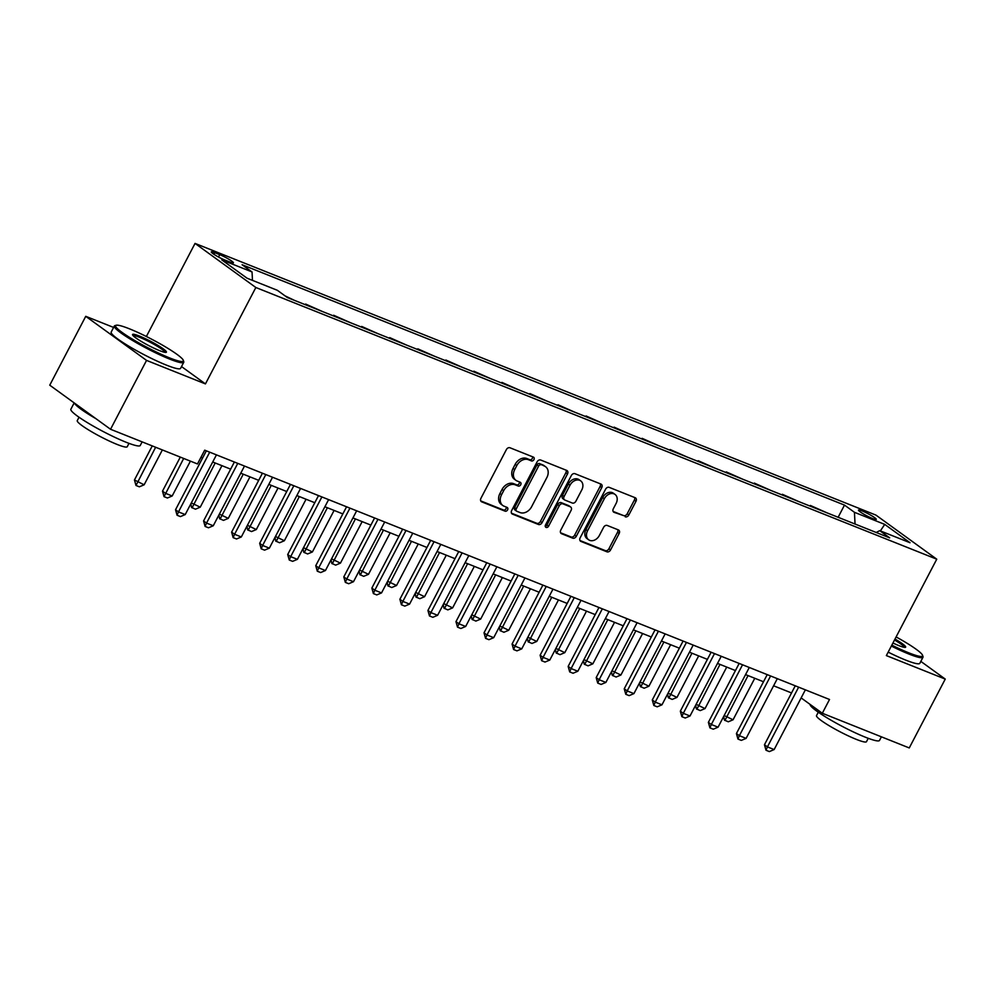 <?xml version="1.0" encoding="UTF-8"?>
<svg xmlns="http://www.w3.org/2000/svg" width="995" height="995" viewBox="0 0 995 995"><rect width="100%" height="100%" fill="white"/><g stroke="black" fill="none" stroke-linecap="round" stroke-linejoin="round"><path stroke-width="1.49" d="M533.942 459.628A2.152 1.642 125.9 0 0 533.395 457.115L510 447.775A3.072 2.338 125.9 0 0 506.38 449.603L480.946 498.271A3.072 2.338 125.9 0 0 481.344 501.642A3.072 2.338 125.9 0 0 481.729 501.853L505.124 511.181A2.152 1.642 125.9 0 0 507.102 507.4L504.079 506.194A9.838 7.487 125.9 0 1 502.823 505.51A9.838 7.487 125.9 0 1 501.555 494.726L503.669 490.672A9.838 7.487 125.9 0 1 515.248 484.839L518.271 486.045A2.152 1.642 125.9 0 0 520.248 482.264L517.226 481.045A9.838 7.487 125.9 0 1 515.97 480.361A9.838 7.487 125.9 0 1 514.701 469.59L516.815 465.536A9.838 7.487 125.9 0 1 528.382 459.69L531.417 460.896A2.152 1.642 125.9 0 0 533.942 459.628M515.97 480.361L514.328 479.167A9.838 7.487 125.9 0 1 513.059 468.396L515.174 464.342A9.838 7.487 125.9 0 1 526.741 458.496L529.775 459.715A2.152 1.642 125.9 0 0 532.512 456.767M480.747 500.92L503.482 510A2.152 1.642 125.9 0 0 506.219 507.052M502.823 505.51L501.181 504.316A9.838 7.487 125.9 0 1 499.913 493.545L502.027 489.478A9.838 7.487 125.9 0 1 513.607 483.645L516.629 484.851A2.152 1.642 125.9 0 0 519.365 481.903M862.118 510.92A10.025 1.231 27.6 0 0 858.498 510.087A10.025 1.231 27.6 0 0 863.1 513.756A10.025 1.231 27.6 0 0 872.627 518.544A10.025 1.231 27.6 0 0 876.259 519.378A10.025 1.231 27.6 0 0 871.645 515.721A10.025 1.231 27.6 0 0 862.118 510.92M625.221 516.791A3.072 2.338 125.9 0 0 628.84 514.962L635.979 501.318A3.072 2.338 125.9 0 0 635.581 497.948A3.072 2.338 125.9 0 0 635.196 497.736L609.201 487.363A3.072 2.338 125.9 0 0 605.594 489.192L580.147 537.847A3.072 2.338 125.9 0 0 580.545 541.218A3.072 2.338 125.9 0 0 580.943 541.429L606.925 551.802A3.072 2.338 125.9 0 0 610.544 549.974L619.164 533.482A3.072 2.338 125.9 0 0 618.766 530.124A3.072 2.338 125.9 0 0 618.368 529.9L607.248 525.472A3.072 2.338 125.9 0 0 603.629 527.288L599.363 535.472A8.221 6.256 125.9 0 1 588.642 539.775A8.221 6.256 125.9 0 1 587.572 530.77L604.326 498.731A8.221 6.256 125.9 0 1 615.047 494.428A8.221 6.256 125.9 0 1 616.104 503.433L613.318 508.768A3.072 2.338 125.9 0 0 613.716 512.139A3.072 2.338 125.9 0 0 614.102 512.35L623.579 515.597A3.072 2.338 125.9 0 0 627.198 513.781L634.337 500.124A3.072 2.338 125.9 0 0 634.524 497.463M886.358 655.593L945.25 679.087L909.256 747.942L822.318 713.253L829.519 699.485L204.684 450.175L197.483 463.956L110.544 429.268L146.551 360.401L205.443 383.908L255.839 287.505L936.755 559.19L886.358 655.593M567.486 473.993A3.072 2.338 125.9 0 0 567.1 470.623A3.072 2.338 125.9 0 0 566.702 470.411L540.72 460.038A3.072 2.338 125.9 0 0 537.101 461.867L511.666 510.522A3.072 2.338 125.9 0 0 512.064 513.893A3.072 2.338 125.9 0 0 512.45 514.104L538.432 524.477A3.072 2.338 125.9 0 0 542.051 522.649L567.486 473.993L565.844 472.799A3.072 2.338 125.9 0 0 566.031 470.137M574.961 473.695L600.943 484.067A3.072 2.338 125.9 0 1 601.341 484.279A3.072 2.338 125.9 0 1 601.739 487.649L576.292 536.317A3.072 2.338 125.9 0 1 572.685 538.146L561.553 533.706A3.072 2.338 125.9 0 1 561.168 533.482A3.072 2.338 125.9 0 1 560.77 530.124L571.093 510.385A3.072 2.338 125.9 0 0 570.695 507.015A3.072 2.338 125.9 0 0 570.297 506.803L562.921 503.856A3.072 2.338 125.9 0 0 559.302 505.684L548.568 526.231A2.152 1.642 125.9 0 1 545.484 524.999L571.341 475.523A3.072 2.338 125.9 0 1 574.961 473.695M224.982 260.081L229.92 262.046A9.714 1.194 27.6 0 0 233.427 262.854A9.714 1.194 27.6 0 0 228.962 259.309A9.714 1.194 27.6 0 0 219.733 254.658L214.796 252.693A9.714 1.194 27.6 0 0 211.288 251.884A9.714 1.194 27.6 0 0 215.741 255.441A9.714 1.194 27.6 0 0 224.982 260.081M255.839 287.505L195.045 243.414L875.961 515.111L936.755 559.19M838.126 517.288L844.494 505.099L242.108 264.745L252.046 271.958L221.761 259.869L247.071 278.214L277.356 290.304L287.294 297.505L889.692 537.86L879.742 530.658L876.172 532.474M844.494 505.099L854.444 512.313L884.729 524.39L910.039 542.735L879.742 530.658M113.617 327.442L85.744 316.323L146.551 360.401M85.744 316.323L49.75 385.177L110.544 429.268M945.25 679.087L920.823 661.376M146.377 336.497L195.045 243.414M801.149 697.918L822.318 713.253M200.965 457.302L202.607 457.961M212.719 461.991L230.653 469.142M240.753 473.185L258.7 480.336M268.799 484.366L286.747 491.53M296.846 495.56L314.781 502.724M324.892 506.753L342.827 513.905M352.939 517.935L370.874 525.099M380.985 529.129L398.92 536.293M409.02 540.322L426.967 547.474M437.066 551.504L455.013 558.668M465.113 562.697L483.048 569.861M493.159 573.891L511.094 581.043M521.206 585.072L539.141 592.236M549.24 596.266L567.187 603.43M577.287 607.46L595.234 614.611M605.333 618.641L623.268 625.805M633.38 629.835L651.315 636.999M661.426 641.029L679.361 648.18M689.473 652.21L707.408 659.374M717.507 663.404L735.454 670.568M745.553 674.598L763.501 681.749M773.6 685.791L791.535 692.943M252.046 271.958L252.481 280.379M294.445 300.366L284.993 295.838M305.278 304.681L305.614 304.06L307.915 305.739M322.492 311.547L305.614 304.06M333.325 315.875L333.648 315.253L335.962 316.92M350.538 322.741L333.648 315.253M361.372 327.069L361.695 326.447L363.996 328.114M378.585 333.934L361.695 326.447M389.418 338.25L389.741 337.628L392.042 339.307M406.632 345.116L389.741 337.628M417.465 349.444L417.788 348.822L420.089 350.489M434.678 356.31L417.788 348.822M445.511 360.638L445.835 360.016L448.136 361.683M462.712 367.503L445.835 360.016M473.545 371.819L473.869 371.197L476.182 372.876M490.759 378.697L473.869 371.197M501.592 383.013L501.915 382.391L504.229 384.058M518.805 389.878L501.915 382.391M529.638 394.207L529.962 393.585L532.263 395.251M546.852 401.072L529.962 393.585M557.685 405.388L558.008 404.766L560.309 406.445M574.899 412.266L558.008 404.766M585.732 416.582L586.055 415.96L588.356 417.626M602.945 423.447L586.055 415.96M613.766 427.775L614.102 427.153L616.403 428.82M630.979 434.641L614.102 427.153M641.812 438.957L642.136 438.335L644.449 440.014M659.026 445.835L642.136 438.335M669.859 450.15L670.182 449.529L672.483 451.195M687.072 457.016L670.182 449.529M697.905 461.344L698.229 460.722L700.53 462.389M715.119 468.21L698.229 460.722M725.952 472.525L726.275 471.904L728.576 473.583M743.165 479.403L726.275 471.904M753.999 483.719L754.322 483.097L756.623 484.764M771.2 490.585L754.322 483.097M782.033 494.913L782.356 494.291L784.669 495.958M799.246 501.778L782.356 494.291M810.079 506.094L810.403 505.472L812.716 507.151M827.293 512.972L810.403 505.472M855.041 524.042L854.444 512.313M884.729 524.39L880.376 530.907M205.443 383.908L181.513 366.558M511.467 513.184L536.79 523.283A3.072 2.338 125.9 0 0 540.409 521.455L565.844 472.799M541.156 464.789A2.152 1.642 125.9 0 0 538.631 466.07L516.293 508.781A2.152 1.642 125.9 0 0 516.853 511.293L520.049 512.562A9.838 7.487 125.9 0 0 531.616 506.729L546.877 477.525A9.838 7.487 125.9 0 0 545.608 466.754A9.838 7.487 125.9 0 0 544.352 466.058L539.514 463.595A2.152 1.642 125.9 0 0 536.989 464.876L538.631 466.07M515.211 510.099A2.152 1.642 125.9 0 1 514.651 507.587L536.989 464.876M545.608 466.754L543.966 465.56A9.838 7.487 125.9 0 0 542.71 464.876L544.352 466.058M539.514 463.595L542.71 464.876M560.583 532.773L571.03 536.952A3.072 2.338 125.9 0 0 574.65 535.123L600.097 486.455A3.072 2.338 125.9 0 0 600.283 483.806M569.376 506.132A3.072 2.338 125.9 0 0 569.04 505.821A3.072 2.338 125.9 0 0 568.655 505.609L561.279 502.662A3.072 2.338 125.9 0 0 557.66 504.49L546.927 525.037L548.568 526.231M545.21 526.392A2.152 1.642 125.9 0 0 546.927 525.037M581.789 489.901A8.221 6.256 125.9 0 0 580.732 480.896A8.221 6.256 125.9 0 0 570.011 485.199L564.115 496.493A3.072 2.338 125.9 0 0 564.513 499.863A3.072 2.338 125.9 0 0 564.899 500.075L572.274 503.022A3.072 2.338 125.9 0 0 575.894 501.194L581.789 489.901M580.732 480.896L579.09 479.702A8.221 6.256 125.9 0 0 568.369 484.018L570.011 485.199M564.513 499.863L562.871 498.669A3.072 2.338 125.9 0 1 562.473 495.299L568.369 484.018M613.131 511.43L623.579 515.597M615.047 494.428L613.405 493.234A8.221 6.256 125.9 0 0 602.684 497.537L604.326 498.731M588.642 539.775L587 538.581A8.221 6.256 125.9 0 1 585.931 529.576L602.684 497.537M579.961 540.509L605.283 550.608A3.072 2.338 125.9 0 0 608.89 548.792L617.522 532.3A3.072 2.338 125.9 0 0 617.708 529.638M152.26 445.909L134.449 479.963L144.138 484.801L162.359 449.939M144.138 484.801L139.35 486.816L135.992 485.473L134.449 479.963M155.63 447.252L135.992 485.473M216.437 454.864L185.219 514.577L180.431 516.592L177.073 515.248L178.491 511.89L175.53 509.751L206.338 450.834M185.219 514.577L178.491 511.89L209.709 452.178M177.073 515.248L175.53 509.751M180.306 457.091L162.496 491.157L165.456 493.296L172.185 495.983L190.406 461.133M172.185 495.983L167.396 497.997L164.038 496.654L162.496 491.157M183.677 458.446L164.038 496.654M191.326 502.91L200.231 507.176L221.935 465.672M200.231 507.176L195.443 509.191L191.587 507.487L190.841 503.831M215.194 462.986L192.072 507.848M219.36 514.104L228.278 518.37L249.969 476.854M228.278 518.37L223.489 520.385L219.634 518.681L218.888 515.024M243.24 474.167L220.119 519.042M244.484 466.058L213.266 525.77L208.477 527.785L205.119 526.442L206.537 523.084L203.577 520.945L234.372 462.028M213.266 525.77L206.537 523.084L237.755 463.371M205.119 526.442L203.577 520.945M272.53 477.252L241.312 536.964L236.524 538.979L233.153 537.636L234.584 534.278L231.624 532.126L262.419 473.21M241.312 536.964L234.584 534.278L265.802 474.565M233.153 537.636L231.624 532.126M300.565 488.433L269.359 548.145L264.57 550.16L261.2 548.817L262.618 545.459L259.67 543.32L290.465 484.403M269.359 548.145L262.618 545.459L293.836 485.747M261.2 548.817L259.67 543.32M247.407 525.285L256.312 529.551L278.015 488.047M256.312 529.551L251.536 531.566L247.668 529.875L246.934 526.206M271.287 485.361L248.165 530.223M328.611 499.627L297.393 559.339L292.617 561.354L289.246 560.011L290.664 556.653L287.704 554.513L318.512 495.597M297.393 559.339L290.664 556.653L321.882 496.94M289.246 560.011L287.704 554.513M129.425 328.81A38.208 4.676 27.6 0 0 116.141 325.265A38.208 4.676 27.6 0 0 131.365 338.511A38.208 4.676 27.6 0 0 169.523 357.877A38.208 4.676 27.6 0 0 183.341 360.389A38.208 4.676 27.6 0 0 163.914 345.974A38.208 4.676 27.6 0 0 129.425 328.81M183.341 360.389L183.739 361.633A39.141 4.801 -152.4 0 1 183.739 362.304A39.141 4.801 -152.4 0 1 169.585 359.058A39.141 4.801 -152.4 0 1 132.335 340.34A39.141 4.801 -152.4 0 1 114.35 326.024A39.141 4.801 -152.4 0 1 114.898 325.639L116.141 325.265M139.449 336.074A19.104 2.338 -152.4 0 1 158.528 345.75A19.104 2.338 -152.4 0 1 166.14 352.379A19.104 2.338 -152.4 0 1 159.499 350.601A19.104 2.338 -152.4 0 1 142.26 342.019A19.104 2.338 -152.4 0 1 132.546 334.817A19.104 2.338 -152.4 0 1 139.449 336.074M165.17 352.392A18.159 2.226 27.6 0 0 156.203 345.588A18.159 2.226 27.6 0 0 139.511 337.255A18.159 2.226 27.6 0 0 133.081 335.613M142.136 441.867L140.245 445.486A39.141 4.801 -152.4 0 1 126.091 442.24A39.141 4.801 -152.4 0 1 88.853 423.522A39.141 4.801 -152.4 0 1 70.869 409.206L74.177 402.888M96.005 418.708A39.141 4.801 -152.4 0 1 74.513 403.137M128.989 443.36L127.223 446.743A28.183 3.458 -152.4 0 1 117.037 444.404A28.183 3.458 -152.4 0 1 90.222 430.922A28.183 3.458 -152.4 0 1 77.262 420.624L79.04 417.241M183.739 362.304L180.568 368.361A39.141 4.801 -152.4 0 1 166.414 365.115A39.141 4.801 -152.4 0 1 129.163 346.397A39.141 4.801 -152.4 0 1 111.179 332.094L114.35 326.024M891.818 645.133A38.208 4.676 27.6 0 0 908.771 652.832A38.208 4.676 27.6 0 0 922.589 655.357A38.208 4.676 27.6 0 0 896.109 636.937M922.589 655.357L922.987 656.6A39.141 4.801 -152.4 0 1 922.987 657.26A39.141 4.801 -152.4 0 1 908.833 654.014A39.141 4.801 -152.4 0 1 891.333 646.066M894.99 639.064A19.104 2.338 -152.4 0 1 905.388 647.335A19.104 2.338 -152.4 0 1 898.746 645.568A19.104 2.338 -152.4 0 1 892.938 643.006M904.418 647.347A18.159 2.226 27.6 0 0 894.505 639.996M881.383 736.822L879.493 740.442A39.141 4.801 -152.4 0 1 865.351 737.195A39.141 4.801 -152.4 0 1 828.748 718.863A39.141 4.801 -152.4 0 1 810.054 704.373M868.237 738.315L866.471 741.698A28.183 3.458 -152.4 0 1 856.285 739.36A28.183 3.458 -152.4 0 1 829.469 725.89A28.183 3.458 -152.4 0 1 816.522 715.579L818.288 712.196M922.987 657.26L919.815 663.317A39.141 4.801 -152.4 0 1 905.661 660.083A39.141 4.801 -152.4 0 1 888.162 652.123M275.453 536.479L284.359 540.745L306.062 499.241M284.359 540.745L279.57 542.76L275.714 541.056L274.981 537.399M299.333 496.555L276.212 541.417M303.5 547.673L312.405 551.939L334.109 510.423M312.405 551.939L307.617 553.954L303.761 552.25L303.015 548.593M327.38 507.736L304.259 552.611M331.546 558.854L340.452 563.12L362.155 521.616M340.452 563.12L335.663 565.135L331.808 563.444L331.061 559.775M355.414 518.93L332.293 563.792M359.593 570.048L368.498 574.314L390.189 532.81M368.498 574.314L363.71 576.329L359.854 574.625L359.108 570.968M383.461 530.124L360.339 574.986M387.627 581.242L396.545 585.508L418.236 543.991M396.545 585.508L391.756 587.523L387.888 585.819L387.154 582.162M411.507 541.305L388.386 586.179M356.658 510.821L325.44 570.533L320.651 572.548L317.293 571.205L318.711 567.846L315.751 565.695L346.558 506.791M325.44 570.533L318.711 567.846L349.929 508.134M317.293 571.205L315.751 565.695M384.704 522.002L353.486 581.714L348.698 583.729L345.34 582.386L346.757 579.028L343.797 576.889L374.593 517.972M353.486 581.714L346.757 579.028L377.976 519.315M345.34 582.386L343.797 576.889M412.751 533.196L381.533 592.908L376.744 594.923L373.374 593.58L374.804 590.222L371.844 588.082L402.639 529.166M381.533 592.908L374.804 590.222L406.022 530.509M373.374 593.58L371.844 588.082M440.797 544.389L409.579 604.102L404.791 606.117L401.42 604.773L402.851 601.415L399.89 599.264L430.686 540.36M409.579 604.102L402.851 601.415L434.056 541.703M401.42 604.773L399.89 599.264M468.832 555.571L437.626 615.283L432.837 617.298L429.467 615.955L430.885 612.597L427.937 610.457L458.732 551.541M437.626 615.283L430.885 612.597L462.103 552.884M429.467 615.955L427.937 610.457M415.674 592.423L424.579 596.689L446.282 555.185M424.579 596.689L419.803 598.704L415.935 597.012L415.201 593.343M439.554 552.499L416.432 597.361M496.878 566.764L465.66 626.477L460.872 628.492L457.513 627.149L458.931 623.79L455.971 621.651L486.779 562.735M465.66 626.477L458.931 623.79L490.149 564.078M457.513 627.149L455.971 621.651M443.72 603.617L452.625 607.883L474.329 566.379M452.625 607.883L447.837 609.898L443.981 608.194L443.235 604.537M467.6 563.692L444.479 608.554M524.925 577.958L493.707 637.671L488.918 639.686L485.56 638.342L486.978 634.984L484.018 632.832L514.825 573.928M493.707 637.671L486.978 634.984L518.196 575.272M485.56 638.342L484.018 632.832M471.767 614.81L480.672 619.077L502.375 577.56M480.672 619.077L475.884 621.091L472.028 619.387L471.282 615.731M495.647 574.874L472.525 619.748M552.971 589.139L521.753 648.852L516.965 650.867L513.607 649.524L515.024 646.165L512.064 644.026L542.86 585.11M521.753 648.852L515.024 646.165L546.243 586.453M513.607 649.524L512.064 644.026M499.813 626.004L508.719 630.258L530.422 588.754M508.719 630.258L503.93 632.273L500.075 630.581L499.328 626.912M523.681 586.067L500.56 630.929M581.018 600.333L549.8 660.046L545.011 662.061L541.641 660.717L543.071 657.359L540.111 655.22L570.906 596.303M549.8 660.046L543.071 657.359L574.289 597.647M541.641 660.717L540.111 655.22M527.847 637.186L536.765 641.452L558.456 599.948M536.765 641.452L531.977 643.466L528.121 641.763L527.375 638.106M551.727 597.261L528.606 642.123M609.064 611.527L577.846 671.239L573.058 673.254L569.687 671.911L571.105 668.553L568.157 666.401L598.953 607.497M577.846 671.239L571.105 668.553L602.323 608.84M569.687 671.911L568.157 666.401M555.894 648.379L564.799 652.645L586.503 611.129M564.799 652.645L560.023 654.66L556.155 652.956L555.421 649.3M579.774 608.442L556.653 653.317M637.098 622.708L605.88 682.421L601.104 684.436L597.734 683.105L599.152 679.734L596.192 677.595L626.999 618.679M605.88 682.421L599.152 679.734L630.37 620.034M597.734 683.105L596.192 677.595M583.941 659.573L592.846 663.827L614.549 622.323M592.846 663.827L588.057 665.842L584.202 664.15L583.468 660.481M607.821 619.636L584.699 664.498M611.987 670.754L620.892 675.02L642.596 633.516M620.892 675.02L616.104 677.035L612.248 675.331L611.502 671.675M635.867 630.83L612.746 675.692M640.034 681.948L648.939 686.214L670.642 644.698M648.939 686.214L644.151 688.229L640.295 686.525L639.549 682.868M663.901 642.011L640.78 686.886M668.08 693.142L676.986 697.395L698.677 655.892M676.986 697.395L672.197 699.41L668.341 697.719L667.595 694.05M691.948 653.205L668.827 698.067M696.114 704.323L705.032 708.589L726.723 667.085M705.032 708.589L700.244 710.604L696.376 708.9L695.642 705.244M719.994 664.399L696.873 709.261M665.145 633.902L633.927 693.614L629.138 695.629L625.78 694.286L627.198 690.928L624.238 688.789L655.046 629.872M633.927 693.614L627.198 690.928L658.416 631.216M625.78 694.286L624.238 688.789M693.192 645.096L661.973 704.808L657.185 706.823L653.827 705.48L655.245 702.122L652.285 699.97L683.08 641.066M661.973 704.808L655.245 702.122L686.463 642.409M653.827 705.48L652.285 699.97M721.238 656.277L690.02 715.99L685.232 718.017L681.861 716.674L683.291 713.315L680.331 711.164L711.126 652.247M690.02 715.99L683.291 713.315L714.51 653.603M681.861 716.674L680.331 711.164M749.285 667.471L718.067 727.183L713.278 729.198L709.908 727.855L711.338 724.497L708.378 722.358L739.173 663.441M718.067 727.183L711.338 724.497L742.544 664.784M709.908 727.855L708.378 722.358M777.319 678.665L746.113 738.377L741.325 740.392L737.954 739.049L739.372 735.691L736.424 733.539L767.22 674.635M746.113 738.377L739.372 735.691L770.59 675.978M737.954 739.049L736.424 733.539M724.161 715.517L733.066 719.783L754.77 678.267M733.066 719.783L728.29 721.798L724.422 720.094L723.688 716.437M748.041 675.593L724.92 720.455M805.365 689.846L774.147 749.558L769.359 751.586L766.001 750.242L767.419 746.884L764.458 744.733L795.266 685.816M774.147 749.558L767.419 746.884L798.637 687.172M766.001 750.242L764.458 744.733M213.95 254.31L214.796 252.693M218.502 256.996L219.733 254.658M526.741 458.496L528.382 459.69M515.174 464.342L516.815 465.536M513.059 468.396L514.701 469.59M516.629 484.851L518.271 486.045M513.607 483.645L515.248 484.839M502.027 489.478L503.669 490.672M499.913 493.545L501.555 494.726M503.482 510L505.124 511.181M481.008 501.331L481.729 501.853M529.775 459.715L531.417 460.896M540.409 521.455L542.051 522.649M536.79 523.283L538.432 524.477M511.728 513.594L512.45 514.104M514.651 507.587L516.293 508.781M600.097 486.455L601.739 487.649M574.65 535.123L576.292 536.317M571.03 536.952L572.685 538.146M560.844 533.183L561.553 533.706M568.655 505.609L570.297 506.803M561.279 502.662L562.921 503.856M557.66 504.49L559.302 505.684M562.473 495.299L564.115 496.493M613.393 511.84L614.102 512.35M585.931 529.576L587.572 530.77M617.522 532.3L619.164 533.482M608.89 548.792L610.544 549.974M605.283 550.608L606.925 551.802M580.222 540.919L580.943 541.429M634.337 500.124L635.979 501.318M627.198 513.781L628.84 514.962M514.937 509.95L516.579 511.144M569.04 505.821L570.695 507.015"/></g></svg>
